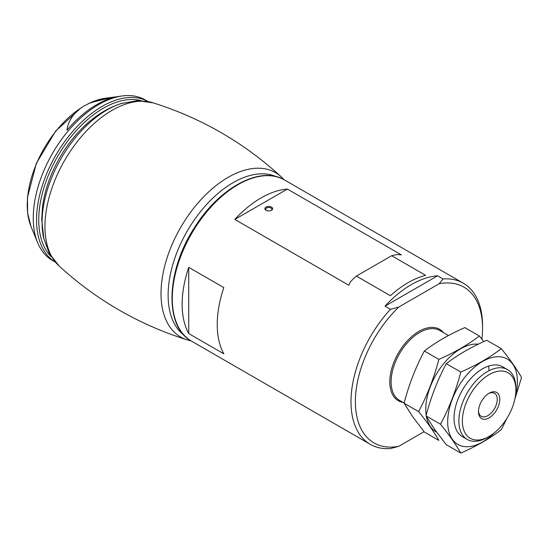 <?xml version="1.0" encoding="UTF-8"?>
<svg xmlns="http://www.w3.org/2000/svg" width="549" height="549" viewBox="0 0 549 549"><rect width="100%" height="100%" fill="white"/><g stroke="black" fill="none" stroke-linecap="round" stroke-linejoin="round"><path stroke-width="0.82" d="M424.075 431.699L398.78 446.303L390.483 448.56A93.028 53.713 -60 0 1 370.259 444.319A93.028 53.713 -60 0 1 390.483 309.307L385 306.143L437.58 275.783A93.028 53.713 120 0 0 385 306.143M398.78 446.303A89.926 51.922 -60 0 1 355.375 401.738A89.926 51.922 -60 0 1 398.78 307.049L439.152 283.737L443.064 278.947L437.58 275.783M443.064 278.947A93.028 53.713 -60 0 1 463.287 283.188A93.028 53.713 -60 0 1 482.55 325.777L482.55 328.309A89.926 51.922 -60 0 1 481.898 339.179M223.814 353.824A93.028 53.713 -60 0 1 223.814 287.607L188.726 267.349A93.028 53.713 120 0 0 188.726 333.566L223.814 353.824M234.8 219.422L348.821 285.254L350.399 281.809A93.028 53.713 -60 0 1 356.363 276.085L390.353 295.712A93.028 53.713 -60 0 1 425.647 275.33L391.663 255.71A93.028 53.713 -60 0 1 397.627 254.544L401.401 254.894L287.381 189.069A93.028 53.713 120 0 0 234.8 219.422L287.381 189.069M439.152 283.737A89.926 51.922 -60 0 1 482.55 328.309M390.483 309.307L398.78 307.049M487.375 437.436L489.132 436.421A37.833 21.843 -60 0 1 462.382 420.98A37.833 21.843 -60 0 1 489.132 374.644A37.833 21.843 -60 0 1 515.882 390.085A37.833 21.843 -60 0 1 489.132 436.421L487.375 437.436A40.31 23.278 -60 0 1 467.22 439.433A40.31 23.278 -60 0 1 467.22 392.885A40.31 23.278 -60 0 1 507.53 369.607A40.31 23.278 -60 0 1 515.882 388.061L515.882 390.085M489.132 417.851A15.084 8.709 -60 0 1 478.467 411.688A15.084 8.709 -60 0 1 489.132 393.214A15.084 8.709 -60 0 1 499.796 399.377A15.084 8.709 -60 0 1 489.132 417.851M188.726 267.349L188.726 333.566M488.473 393.619A13.279 7.665 -60 0 1 494.498 393.297A13.279 7.665 -60 0 1 496.536 403.94A13.279 7.665 -60 0 1 487.855 415.641A13.279 7.665 -60 0 1 481.219 416.3A13.279 7.665 -60 0 1 478.488 410.92M271.501 207.097A3.877 2.237 180 0 1 271.501 210.26A3.877 2.237 180 0 1 266.025 210.26A3.877 2.237 180 0 1 266.025 207.097A3.877 2.237 180 0 1 271.501 207.097M356.363 276.085L391.663 255.71M266.32 210.411A3.122 1.805 180 0 1 265.641 209.293A3.122 1.805 180 0 1 267.569 207.625A3.122 1.805 180 0 1 270.973 208.016A3.122 1.805 180 0 1 271.885 209.293A3.122 1.805 180 0 1 271.206 210.411M117.205 96.713L112.744 97.255L90.654 102.629A81.08 46.816 -60 0 1 105.031 98.305L112.12 97.345M81.293 107.611L55.662 131.067L36.351 163.307L27.45 197.482L27.628 213.046L31.019 226.511A81.08 46.816 -60 0 1 78.5 109.642C71.734 115.949 67.87 122.818 66.909 130.264A90.928 52.498 -60 0 1 119.579 96.329L122.221 95.965A92.719 53.534 -60 0 1 145.19 99.897L147.976 101.503M55.257 262.099L52.471 260.494A92.719 53.534 -60 0 1 37.579 242.569A92.719 53.534 -60 0 1 98.827 104.488A92.719 53.534 -60 0 1 122.221 95.965M78.5 109.642L84.148 105.888L90.654 102.629M42.561 206.445A86.879 50.158 -60 0 1 93.426 118.344C102.416 111.42 112.023 106.376 122.242 103.226A91.909 53.068 -60 0 0 121.096 103.576A91.909 53.068 -60 0 0 42.081 222.475A91.909 53.068 -60 0 0 43.611 237.792A91.909 53.068 -60 0 0 43.872 238.952L41.703 219.538L42.561 206.445M191.244 340.97L186.022 339.488A94.902 54.79 -60 0 0 187.188 339.872C138.945 324.672 96.178 299.98 58.887 265.798A94.902 54.79 -60 0 1 44.963 226.579A94.902 54.79 -60 0 1 82.432 135.425A94.902 54.79 -60 0 1 152.993 102.8C201.236 118.008 244.003 142.692 281.294 176.874M186.022 339.488A94.902 54.79 -60 0 1 161.008 293.578A94.902 54.79 -60 0 1 205.793 194.648A94.902 54.79 -60 0 1 280.374 176.057L284.272 179.839M184.32 335.466A91.909 53.068 -60 0 1 168.118 295.245A91.909 53.068 -60 0 1 206.335 204.798A91.909 53.068 -60 0 1 276.044 176.593M424.343 432.029L412.759 416.78L404.085 403.213C408.923 384.705 415.675 367.302 424.343 351.003C435.927 342.102 449.432 334.307 464.852 327.616L479.366 335.995C467.775 344.896 454.277 352.691 438.857 359.382C434.019 377.89 427.266 395.294 418.599 411.592C427.177 422.181 433.93 431.782 438.857 440.408L424.343 432.029M478.316 344.168A49.307 28.466 120 0 0 441.012 367.116A49.307 28.466 120 0 0 426.189 415.222M426.408 416.554A49.307 28.466 120 0 0 430.43 426.635A49.307 28.466 120 0 0 436.606 432.118M483.799 341.608L479.366 335.995M489.077 370.678A40.31 23.278 120 0 0 488.617 366.677M418.599 411.592L404.085 403.213M438.857 359.382L424.343 351.003M460.783 453.069L446.268 444.683L434.684 429.442L426.01 415.868C430.848 397.359 437.601 379.963 446.268 363.664C457.859 354.764 471.358 346.968 486.778 340.277L501.292 348.656C489.708 357.557 476.203 365.353 460.783 372.044C455.945 390.552 449.192 407.955 440.531 424.247C449.109 434.835 455.862 444.443 460.783 453.069C476.203 446.378 489.708 438.582 501.292 429.675L506.919 418.331M515.374 396.351A49.307 28.466 120 0 0 517.419 381.603A49.307 28.466 120 0 0 473.526 368.056A49.307 28.466 120 0 0 452.362 439.296A49.307 28.466 120 0 0 494.299 432.852M514.88 399.041L521.55 377.472C516.794 369.093 510.042 359.485 501.292 348.656M504.977 368.468A40.31 23.278 120 0 0 482.55 368.818A40.31 23.278 120 0 0 454.044 418.194A40.31 23.278 120 0 0 457.866 432.447A40.31 23.278 120 0 0 464.955 437.786M440.531 424.247L426.01 415.868M460.783 372.044L446.268 363.664M370.259 444.319L191.553 341.149A93.028 53.713 -60 0 1 191.553 233.723A93.028 53.713 -60 0 1 284.581 180.017L463.287 283.188M403.165 402.451A41.244 23.813 -60 0 1 398.341 353.117A41.244 23.813 -60 0 1 443.475 332.625M404.139 403.014L399.466 400.317A40.31 23.278 -60 0 1 399.466 353.762A40.31 23.278 -60 0 1 439.776 330.491L448.478 335.514M51.277 256.808A91.168 52.635 -60 0 1 45.691 182.337A91.168 52.635 -60 0 1 103.212 108.283A91.168 52.635 -60 0 1 141.402 100.707M55.243 262.086A92.719 53.534 -60 0 1 41.683 187.621A92.719 53.534 -60 0 1 102.114 106.389A92.719 53.534 -60 0 1 147.956 101.503M191.553 341.149C163.616 326.559 166.196 269.456 195.513 226.023C220.3 186.989 261.008 165.4 284.581 180.017M507.53 369.607L502.706 366.821M467.22 439.433L462.395 436.647M31.019 226.511L37.579 242.569M84.402 105.744L83.647 106.177M105.031 98.305L88.471 103.576M153.397 102.924L137.525 100.659L121.096 103.576M59.196 266.087L49.3 253.473L43.611 237.792"/></g></svg>

